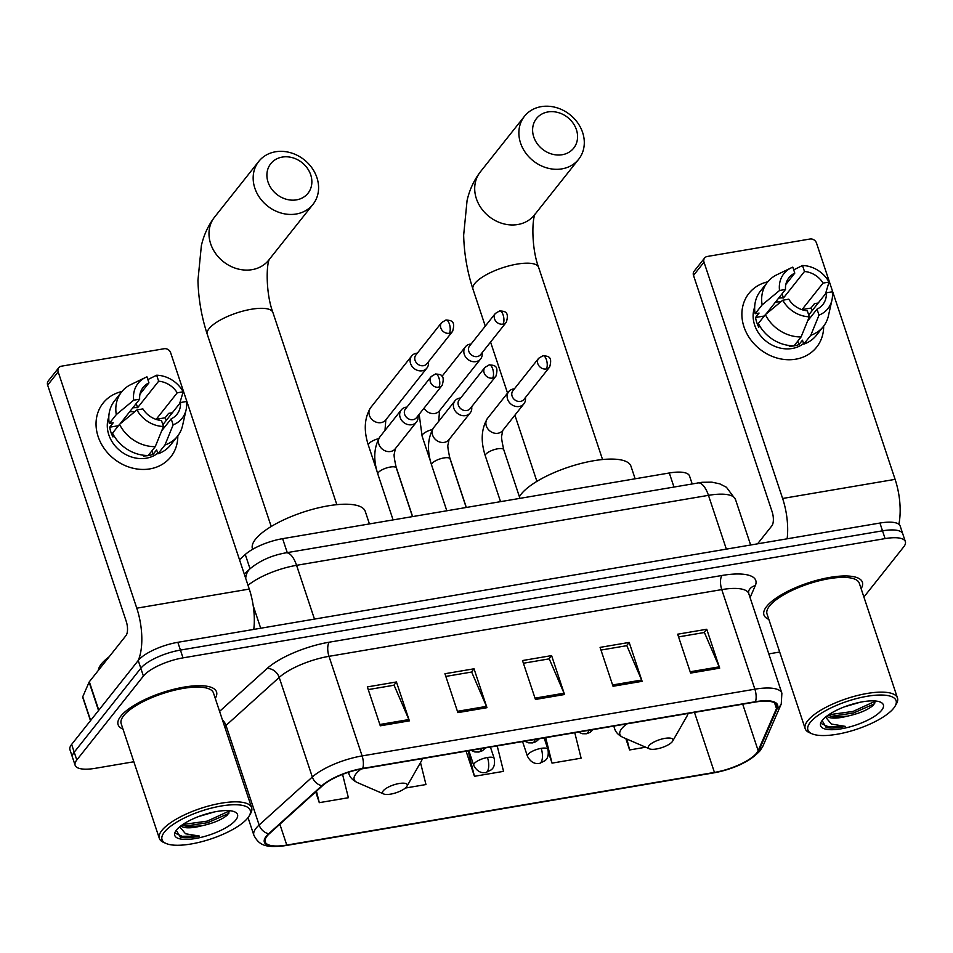 <?xml version="1.0" encoding="UTF-8"?>
<svg xmlns="http://www.w3.org/2000/svg" width="953" height="953" viewBox="0 0 953 953"><rect width="100%" height="100%" fill="white"/><g stroke="black" fill="none" stroke-linecap="round" stroke-linejoin="round"><path stroke-width="1.43" d="M239.501 559.709L245.278 554.491A32.426 10.292 -18.4 0 1 282.612 538.671L669.304 472.986A32.426 10.292 -18.4 0 1 689.543 476L692.152 483.838M863.894 597.031L903.682 546.903A32.426 10.292 161.6 0 0 905.35 541.614L900.18 526.056A32.426 10.292 161.6 0 0 879.929 523.042L177.842 642.31A32.426 10.292 161.6 0 0 138.233 660.5L71.63 744.424A32.426 10.292 161.6 0 0 69.95 749.713L72.535 757.492A32.426 10.292 161.6 0 1 74.215 752.203A32.426 10.292 161.6 0 0 72.535 757.492L75.132 765.271A32.426 10.292 161.6 0 0 95.371 768.297L133.849 761.757M902.765 533.835A32.426 10.292 161.6 0 0 882.514 530.821L180.427 650.089A32.426 10.292 161.6 0 0 140.818 668.279L74.215 752.203L140.818 668.279A32.426 10.292 161.6 0 1 180.427 650.089L882.514 530.821A32.426 10.292 161.6 0 1 902.765 533.835M861.119 588.668A51.879 16.463 161.6 0 0 862.382 582.212A51.879 16.463 161.6 0 0 819.127 579.698A51.879 16.463 161.6 0 0 766.617 606.501A51.879 16.463 161.6 0 0 763.937 614.959A51.879 16.463 161.6 0 0 768.821 619.379A51.879 16.463 161.6 0 1 763.937 614.959A51.879 16.463 161.6 0 1 766.617 606.501A51.879 16.463 161.6 0 1 819.127 579.698A51.879 16.463 161.6 0 1 862.382 582.212A51.879 16.463 161.6 0 1 861.119 588.668M215.271 698.382A51.879 16.463 161.6 0 0 216.534 691.926A51.879 16.463 161.6 0 0 173.279 689.412A51.879 16.463 161.6 0 0 120.769 716.203A51.879 16.463 161.6 0 0 118.101 724.673A51.879 16.463 161.6 0 0 122.985 729.093A51.879 16.463 161.6 0 1 118.101 724.673A51.879 16.463 161.6 0 1 120.769 716.203A51.879 16.463 161.6 0 1 173.279 689.412A51.879 16.463 161.6 0 1 216.534 691.926A51.879 16.463 161.6 0 1 215.271 698.382M756.682 753.013A34.582 10.971 -18.4 0 1 714.44 772.418L286.782 845.073A34.582 10.971 -18.4 0 1 265.184 841.856A34.582 10.971 -18.4 0 1 269.389 833.672L322.591 785.653A34.582 10.971 -18.4 0 1 362.414 768.785L755.193 702.063A34.582 10.971 -18.4 0 1 776.79 705.28A34.582 10.971 -18.4 0 1 776.481 708.555L758.159 750.642A34.582 10.971 -18.4 0 1 756.682 753.013M757.456 752.882A35.452 11.245 161.6 0 0 758.981 750.452L777.291 708.365A35.452 11.245 161.6 0 0 755.467 701.706L362.7 768.428A35.452 11.245 161.6 0 0 321.876 785.725L268.675 833.744A35.452 11.245 161.6 0 0 286.508 845.43L714.154 772.776A35.452 11.245 161.6 0 0 757.456 752.882M905.35 541.614A32.426 10.292 161.6 0 0 885.099 538.6L183.012 657.868A32.426 10.292 161.6 0 0 143.403 676.058L76.8 759.982A32.426 10.292 161.6 0 0 75.132 765.271M768.797 653.889L779.697 652.043M380.283 725.805L367.346 686.91L396.436 681.967L409.385 720.861L380.283 725.805M613.029 686.267L600.08 647.373L629.183 642.429L642.119 681.324L613.029 686.267M690.603 673.092L677.666 634.198L706.757 629.254L719.694 668.148L690.603 673.092M457.869 712.63L444.932 673.735L474.022 668.792L486.959 707.686L457.869 712.63M535.443 699.454L522.506 660.548L551.596 655.604L564.533 694.511L535.443 699.454M315.705 791.872L319.291 802.664L348.381 797.721L342.568 774.372M548.487 752.489L552.025 763.127L581.116 758.183L574.778 732.714M625.847 738.635L629.611 749.951L645.693 747.212M405.359 788.048L425.967 784.545L420.499 762.614M466.088 751.178L474.451 776.302L503.541 771.358L497.192 745.889M551.596 655.604L548.988 658.892M523.4 663.24L549.25 658.857L564.045 693.212A8.648 3.586 80.4 0 1 564.533 694.511M474.022 668.792L471.413 672.079M445.825 676.416L471.664 672.032L486.471 706.387A8.648 3.586 80.4 0 1 486.959 707.686M706.757 629.254L704.148 632.542M678.56 636.89L704.41 632.494L719.205 666.85A8.648 3.586 80.4 0 1 719.694 668.148M629.183 642.429L626.574 645.717M600.986 650.065L626.824 645.669L641.631 680.037A8.648 3.586 80.4 0 1 642.119 681.324M396.436 681.967L393.827 685.255M368.239 689.603L394.089 685.207L408.885 719.563A8.648 3.586 80.4 0 1 409.385 720.861M474.451 776.302L468.102 750.833M552.025 763.127L545.688 737.658M629.611 749.951L626.907 739.099M319.291 802.664L316.444 791.204M816.53 303.304A43.23 36.881 -141.6 0 1 817.174 304.317A43.23 36.881 -141.6 0 0 816.53 303.304M823.666 326.129A43.23 36.881 -141.6 0 1 795.707 359.198A43.23 36.881 -141.6 0 1 744.341 327.903A43.23 36.881 -141.6 0 1 767.796 281.802A43.23 36.881 -141.6 0 0 748.915 293.417L748.915 293.417A43.23 36.881 -141.6 0 0 750.19 339.018A43.23 36.881 -141.6 0 0 795.707 359.198A43.23 36.881 -141.6 0 0 816.626 347.166L816.626 347.166A43.23 36.881 -141.6 0 0 823.666 326.129M898.858 524.281A43.23 17.904 -99.6 0 0 895.105 479.359L816.495 243.051A5.408 4.61 38.4 0 0 810.038 239.012L707.245 256.476A5.408 4.61 38.4 0 0 704.624 257.977A5.408 4.61 38.4 0 0 704.005 262.158L693.498 275.417L772.109 511.725A10.805 4.479 80.4 0 1 771.835 525.865L757.575 543.818M787.13 538.802A43.23 17.904 -99.6 0 0 782.616 498.479L704.005 262.158M693.498 275.417A5.408 4.61 -141.6 0 1 694.106 271.236L704.624 257.977M767.951 311.595A27.018 23.051 -141.6 0 1 768.94 311.679M778.613 298.158A21.609 18.441 38.4 0 1 783.461 297.991L804.487 271.486A21.609 18.441 -141.6 0 1 823.07 283.089L802.033 309.594A21.609 18.441 38.4 0 1 802.128 309.737M808.716 314.978L826.299 292.809A21.609 18.441 -141.6 0 1 822.832 304.579A21.609 18.441 -141.6 0 1 817.019 309.153L807.572 321.054M775.456 302.137A21.609 18.441 -141.6 0 1 780.626 301.994M803.582 343.509A31.342 26.732 -141.6 0 1 792.157 348.5A31.342 26.732 -141.6 0 1 761.792 337.159A31.342 26.732 -141.6 0 1 754.669 307.14M826.299 292.809L832.267 291.797A28.102 23.968 -141.6 0 1 831.933 300.124L828.431 315.8A35.666 30.425 -141.6 0 1 823.321 326.557L816.316 335.396A35.666 30.425 -141.6 0 1 803.784 344.128L802.474 340.185L798.959 344.593A31.342 26.732 -141.6 0 1 794.254 345.844A31.342 26.732 -141.6 0 1 789.263 346.249L789.799 345.57M765.867 314.216L785.51 289.474L779.542 290.486L762.138 304.9L755.133 313.74L759.064 313.072L755.55 317.492A31.342 26.732 -141.6 0 0 758.791 327.213L759.755 325.997M794.087 345.772A35.666 30.425 -141.6 0 1 758.362 323.46L765.378 314.633L782.782 300.207L788.75 299.194A21.609 18.441 -141.6 0 0 807.322 310.797L809.311 316.777L801.092 336.933L794.087 345.772M755.133 313.74A35.666 30.425 -141.6 0 1 760.446 291.058L767.451 282.219A35.666 30.425 -141.6 0 1 776.778 274.809L791.252 267.829A28.102 23.968 -141.6 0 1 792.801 267.15L794.79 273.13L785.844 284.411M803.784 344.128L810.789 335.289L819.008 315.133L817.019 309.153M823.321 326.557A35.666 30.425 -141.6 0 1 810.789 335.289M801.092 336.933A35.666 30.425 -141.6 0 1 765.378 314.633M762.138 304.9A35.666 30.425 -141.6 0 1 767.451 282.219M831.933 300.124A28.102 23.968 -141.6 0 1 819.008 315.133M809.311 316.777A28.102 23.968 -141.6 0 1 782.782 300.207M779.542 290.486A28.102 23.968 -141.6 0 1 791.252 267.829M785.51 289.474A21.609 18.441 -141.6 0 1 788.977 277.704A21.609 18.441 -141.6 0 1 794.79 273.13M812.159 310.63A31.342 26.732 -141.6 0 0 810.955 308.069L814.458 303.662L818.198 303.018M804.487 271.486L802.497 265.506L793.706 269.854M802.497 265.506A28.102 23.968 -141.6 0 1 829.027 282.076L823.07 283.089M825.405 294.155L829.027 282.076M783.461 297.991L782.068 293.81M810.955 308.069L802.033 309.594M798.959 344.593L797.792 341.091M764.282 316.003L755.55 317.492M810.288 722.374A46.471 14.748 161.6 0 0 811.98 733.786A46.471 14.748 161.6 0 0 854.186 730.069A46.471 14.748 161.6 0 0 893.676 708.198A46.471 14.748 161.6 0 0 895.093 706.149A46.471 14.748 161.6 0 0 864.716 696.714A46.471 14.748 161.6 0 0 810.288 722.374M895.093 706.149L896.451 703.779A48.627 15.427 161.6 0 0 897.476 697.989A48.627 15.427 161.6 0 0 856.926 695.63A48.627 15.427 161.6 0 0 807.691 720.754A48.627 15.427 161.6 0 0 805.19 728.688A48.627 15.427 161.6 0 0 809.478 732.702L811.98 733.786M897.476 697.989L859.308 583.236A48.627 15.427 161.6 0 0 818.758 580.877A48.627 15.427 161.6 0 0 769.524 606.001A48.627 15.427 161.6 0 0 767.01 613.935L805.19 728.688M860.13 702.254L844.263 706.9M826.775 716.12A24.421 7.755 161.6 0 0 847.146 716.203L833.875 716.882L827.919 715.298M881.656 710.247A33.069 10.495 161.6 0 0 880.477 702.135A33.069 10.495 161.6 0 0 850.445 704.755A33.069 10.495 161.6 0 0 822.308 720.325A33.069 10.495 161.6 0 0 821.283 721.814A33.069 10.495 161.6 0 0 842.952 728.497A33.069 10.495 161.6 0 0 881.656 710.247M847.146 716.203C859.261 713.571 868.028 709.866 873.46 705.101L875.557 701.003M822.141 720.539L826.168 727.508C830.849 728.533 837.27 728.163 845.418 726.389L831.361 724.042L825.572 717.085M845.418 726.389L827.931 726.567L821.939 723.863M875.569 701.086L853.09 711.414L828.634 714.798M874.699 703.695L853.614 712.963L830.933 716.394M547.975 111.942A23.777 20.287 38.4 0 0 533.763 136.97A23.777 20.287 38.4 0 0 562.21 154.731A23.777 20.287 38.4 0 0 576.422 129.715A23.777 20.287 38.4 0 0 547.975 111.942M561.936 168.872A34.582 29.507 -141.6 0 1 525.52 152.742A34.582 29.507 -141.6 0 1 524.495 116.254A34.582 29.507 -141.6 0 1 541.233 106.641A34.582 29.507 -141.6 0 1 577.649 122.77A34.582 29.507 -141.6 0 1 578.674 159.258A34.582 29.507 -141.6 0 1 561.936 168.872M648.981 745.663A12.973 4.11 161.6 0 0 649.458 748.844A12.973 4.11 161.6 0 0 661.239 747.807A12.973 4.11 161.6 0 0 672.258 741.708A12.973 4.11 161.6 0 0 672.651 741.136A12.973 4.11 161.6 0 0 664.17 738.504A12.973 4.11 161.6 0 0 648.981 745.663M635.139 478.787L630.969 466.243A59.443 18.857 161.6 0 0 581.401 463.361A59.443 18.857 161.6 0 0 521.231 494.071A59.443 18.857 161.6 0 0 519.397 496.739M282.267 157.078A23.777 20.287 38.4 0 0 268.055 182.106A23.777 20.287 38.4 0 0 296.502 199.868A23.777 20.287 38.4 0 0 310.714 174.852A23.777 20.287 38.4 0 0 282.267 157.078M296.228 214.008A34.582 29.507 -141.6 0 1 259.812 197.879A34.582 29.507 -141.6 0 1 258.787 161.391A34.582 29.507 -141.6 0 1 275.524 151.777A34.582 29.507 -141.6 0 1 311.941 167.907A34.582 29.507 -141.6 0 1 312.965 204.395A34.582 29.507 -141.6 0 1 296.228 214.008M383.273 790.799A12.973 4.11 161.6 0 0 383.749 793.98A12.973 4.11 161.6 0 0 395.531 792.944A12.973 4.11 161.6 0 0 406.55 786.844A12.973 4.11 161.6 0 0 406.943 786.273A12.973 4.11 161.6 0 0 398.461 783.64A12.973 4.11 161.6 0 0 383.273 790.799M369.43 523.924L365.261 511.38A59.443 18.857 161.6 0 0 315.693 508.497A59.443 18.857 161.6 0 0 255.523 539.207A59.443 18.857 161.6 0 0 252.462 548.904L252.605 549.321M471.08 344.033L470.949 344.033A9.721 8.303 38.4 0 0 470.103 344.14A9.721 8.303 38.4 0 0 465.398 346.844A9.721 8.303 38.4 0 0 464.29 354.373A9.721 8.303 38.4 0 0 475.928 361.64A9.721 8.303 38.4 0 0 480.634 358.936A9.721 8.303 38.4 0 0 482.111 352.896L482.087 352.765M502.958 324.139A7.028 5.992 38.4 0 1 495.56 320.863A7.028 5.992 38.4 0 1 495.346 313.454L469.615 345.879A7.028 5.992 38.4 0 0 468.816 351.312A7.028 5.992 38.4 0 0 477.227 356.565A7.028 5.992 38.4 0 0 480.622 354.611L506.353 322.185C509.51 311.119 504.482 311.381 499.67 310.892A7.028 2.907 -99.6 0 1 503.124 314.955A7.028 2.907 80.4 0 1 502.958 324.139A7.028 5.992 38.4 0 0 506.353 322.185M417.354 353.158L417.235 353.17A9.721 8.303 38.4 0 0 416.378 353.265A9.721 8.303 38.4 0 0 411.672 355.969A9.721 8.303 38.4 0 0 410.564 363.498A9.721 8.303 38.4 0 0 422.203 370.777A9.721 8.303 38.4 0 0 426.908 368.061A9.721 8.303 38.4 0 0 428.385 362.021L428.362 361.89M449.232 333.264A7.028 5.992 38.4 0 1 441.835 329.988A7.028 5.992 38.4 0 1 441.62 322.579L415.889 355.004A7.028 5.992 38.4 0 0 415.091 360.437A7.028 5.992 38.4 0 0 423.501 365.69A7.028 5.992 38.4 0 0 426.896 363.736L452.627 331.31C455.784 320.244 450.769 320.518 445.956 320.017A7.028 2.907 -99.6 0 1 449.411 324.08A7.028 2.907 80.4 0 1 449.232 333.264A7.028 5.992 38.4 0 0 452.627 331.31M514.382 388.872L514.251 388.872A9.721 8.303 38.4 0 0 508.688 391.683A9.721 8.303 38.4 0 0 507.58 399.212A9.721 8.303 38.4 0 0 515.061 406.24A9.721 8.303 38.4 0 0 523.936 403.774A9.721 8.303 38.4 0 0 525.401 397.735L525.377 397.604M546.248 368.978A7.028 5.992 38.4 0 1 538.85 365.702A7.028 5.992 38.4 0 1 538.648 358.292L512.917 390.718A7.028 5.992 38.4 0 0 512.106 396.15A7.028 5.992 38.4 0 0 520.517 401.404A7.028 5.992 38.4 0 0 523.912 399.45L549.643 367.024C552.811 355.957 547.784 356.219 542.972 355.731A7.028 2.907 -99.6 0 1 546.426 359.793A7.028 2.907 80.4 0 1 546.248 368.978A7.028 5.992 38.4 0 0 549.643 367.024M460.656 397.997L460.525 398.009A9.721 8.303 38.4 0 0 454.974 400.808A9.721 8.303 38.4 0 0 453.866 408.337A9.721 8.303 38.4 0 0 461.335 415.365A9.721 8.303 38.4 0 0 470.21 412.899A9.721 8.303 38.4 0 0 471.675 406.86L471.664 406.728M492.522 378.103A7.028 5.992 38.4 0 1 485.125 374.827A7.028 5.992 38.4 0 1 484.922 367.417L459.191 399.843A7.028 5.992 38.4 0 0 458.393 405.275A7.028 5.992 38.4 0 0 466.791 410.529A7.028 5.992 38.4 0 0 470.198 408.575L495.929 376.149C499.086 365.082 494.059 365.356 489.246 364.856A7.028 2.907 -99.6 0 1 492.701 368.918A7.028 2.907 80.4 0 1 492.522 378.103A7.028 5.992 38.4 0 0 495.929 376.149M406.931 407.122L406.8 407.134A9.721 8.303 38.4 0 0 401.249 409.933A9.721 8.303 38.4 0 0 400.141 417.462A9.721 8.303 38.4 0 0 407.61 424.49A9.721 8.303 38.4 0 0 416.485 422.024A9.721 8.303 38.4 0 0 417.962 415.984L417.938 415.853M438.797 387.228A7.028 5.992 38.4 0 1 431.399 383.952A7.028 5.992 38.4 0 1 431.197 376.542L405.466 408.968A7.028 5.992 38.4 0 0 404.668 414.4A7.028 5.992 38.4 0 0 413.066 419.654A7.028 5.992 38.4 0 0 416.473 417.7L442.204 385.274C445.361 374.207 440.334 374.481 435.521 373.981A7.028 2.907 -99.6 0 1 438.976 378.043A7.028 2.907 80.4 0 1 438.797 387.228A7.028 5.992 38.4 0 0 442.204 385.274M170.694 413.018A43.23 36.881 -141.6 0 1 171.326 414.031A43.23 36.881 -141.6 0 0 170.694 413.018M177.818 435.843A43.23 36.881 -141.6 0 1 149.871 468.9A43.23 36.881 -141.6 0 1 98.493 437.618A43.23 36.881 -141.6 0 1 121.96 391.504A43.23 36.881 -141.6 0 0 103.067 403.131L103.067 403.131A43.23 36.881 -141.6 0 0 104.342 448.732A43.23 36.881 -141.6 0 0 149.871 468.9A43.23 36.881 -141.6 0 0 170.79 456.88A43.23 36.881 -141.6 0 0 177.818 435.843M253.772 629.409A43.23 17.904 -99.6 0 0 249.269 589.073L170.658 352.765A5.408 4.61 38.4 0 0 164.19 348.727L61.397 366.19A5.408 4.61 38.4 0 0 58.788 367.691A5.408 4.61 38.4 0 0 58.169 371.873L47.65 385.131L126.261 621.439A10.805 4.479 80.4 0 1 125.987 635.58L89.332 681.764L98.79 710.188M138.173 660.56A43.23 17.904 -99.6 0 0 136.779 608.181L58.169 371.873M47.65 385.131A5.408 4.61 -141.6 0 1 48.269 380.95L58.788 367.691M90.475 720.671L82.697 697.274A5.408 1.715 -18.4 0 1 82.744 696.762L89.105 682.134A5.408 1.715 -18.4 0 1 89.332 681.764M122.103 421.309A27.018 23.051 -141.6 0 1 123.092 421.393M132.765 407.872A21.609 18.441 38.4 0 1 137.613 407.705L158.651 381.2A21.609 18.441 -141.6 0 1 177.222 392.803L156.197 419.308A21.609 18.441 38.4 0 1 156.28 419.451M162.868 424.693L180.462 402.523A21.609 18.441 -141.6 0 1 176.996 414.293A21.609 18.441 -141.6 0 1 171.171 418.855L161.724 430.768M129.62 411.851A21.609 18.441 -141.6 0 1 134.778 411.708M157.733 453.223A31.342 26.732 -141.6 0 1 146.309 458.202A31.342 26.732 -141.6 0 1 115.944 446.862A31.342 26.732 -141.6 0 1 108.821 416.854M180.462 402.523L186.419 401.511A28.102 23.968 -141.6 0 1 186.097 409.838L182.583 425.503A35.666 30.425 -141.6 0 1 177.484 436.271L170.468 445.111A35.666 30.425 -141.6 0 1 157.936 453.831L156.626 449.899L153.123 454.307A31.342 26.732 -141.6 0 1 148.406 455.558A31.342 26.732 -141.6 0 1 143.427 455.963L143.963 455.284M120.018 423.93L139.662 399.176L133.706 400.189L116.302 414.615L109.285 423.454L113.216 422.787L109.714 427.194A31.342 26.732 -141.6 0 0 112.942 436.927L113.907 435.712M148.239 455.486A35.666 30.425 -141.6 0 1 112.525 433.174L119.53 424.335L136.934 409.921L142.902 408.908A21.609 18.441 -141.6 0 0 161.474 420.511L163.463 426.491L155.256 446.647L148.239 455.486M109.285 423.454A35.666 30.425 -141.6 0 1 114.598 400.772L121.615 391.933A35.666 30.425 -141.6 0 1 130.942 384.524L145.404 377.543A28.102 23.968 -141.6 0 1 146.965 376.864L148.954 382.844L140.008 394.125M157.936 453.831L164.952 445.003L173.16 424.847L171.171 418.855M177.484 436.271A35.666 30.425 -141.6 0 1 164.952 445.003M155.256 446.647A35.666 30.425 -141.6 0 1 119.53 424.335M116.302 414.615A35.666 30.425 -141.6 0 1 121.615 391.933M186.097 409.838A28.102 23.968 -141.6 0 1 173.16 424.847M163.463 426.491A28.102 23.968 -141.6 0 1 136.934 409.921M133.706 400.189A28.102 23.968 -141.6 0 1 145.404 377.543M139.662 399.176A21.609 18.441 -141.6 0 1 143.129 387.418A21.609 18.441 -141.6 0 1 148.954 382.844M166.31 420.344A31.342 26.732 -141.6 0 0 165.119 417.783L168.621 413.376L172.362 412.732M158.651 381.2L156.661 375.22L147.858 379.568M156.661 375.22A28.102 23.968 -141.6 0 1 183.19 391.79L177.222 392.803M179.557 403.869L183.19 391.79M137.613 407.705L136.219 403.524M165.119 417.783L156.197 419.308M153.123 454.307L151.956 450.805M118.446 425.717L109.714 427.194M164.44 832.076A46.471 14.748 161.6 0 0 166.144 843.5A46.471 14.748 161.6 0 0 208.338 839.784A46.471 14.748 161.6 0 0 247.84 817.912A46.471 14.748 161.6 0 0 249.245 815.851A46.471 14.748 161.6 0 0 218.88 806.429A46.471 14.748 161.6 0 0 164.44 832.076M249.245 815.851L250.603 813.481A48.627 15.427 161.6 0 0 251.64 807.703A48.627 15.427 161.6 0 0 211.089 805.345A48.627 15.427 161.6 0 0 161.855 830.468A48.627 15.427 161.6 0 0 159.342 838.402A48.627 15.427 161.6 0 0 163.63 842.416L166.144 843.5M251.64 807.703L213.46 692.95A48.627 15.427 161.6 0 0 172.91 690.591A48.627 15.427 161.6 0 0 123.676 715.715A48.627 15.427 161.6 0 0 121.174 723.649L159.342 838.402M109.142 656.808A54.035 17.142 161.6 0 0 101.363 664.027A54.035 17.142 161.6 0 0 98.314 670.447M214.294 811.956L198.415 816.614M180.939 825.834A24.421 7.755 161.6 0 0 201.297 825.917L188.027 826.596L182.071 825M235.808 819.961A33.069 10.495 161.6 0 0 234.629 811.837A33.069 10.495 161.6 0 0 204.597 814.47A33.069 10.495 161.6 0 0 176.46 830.039A33.069 10.495 161.6 0 0 175.447 831.528A33.069 10.495 161.6 0 0 197.104 838.211A33.069 10.495 161.6 0 0 235.808 819.961M201.297 825.917C213.412 823.285 222.18 819.58 227.612 814.803L229.709 810.717M176.293 830.254L180.32 837.21C185.013 838.247 191.422 837.878 199.57 836.103L185.525 833.756L179.724 826.799M199.57 836.103L182.094 836.281L176.091 833.565M229.733 810.8L207.254 821.129L182.785 824.512M228.851 813.397L207.766 822.677L185.085 826.108M673.938 486.935L669.304 472.986M287.258 552.621L282.612 538.671M250.031 568.786L245.278 554.491M879.929 523.042L885.099 538.6M71.63 744.424L76.8 759.982M138.233 660.5L143.403 676.058M177.842 642.31L183.012 657.868M245.695 578.352A21.609 16.606 -132.1 0 1 250.186 568.655C260.038 560.567 271.95 555.301 285.936 552.835L702.075 482.289L711.855 482.158L719.789 483.85L726.436 487.269L735.454 499.372A43.23 13.711 161.6 0 0 708.46 495.346L726.353 549.131M253.212 605.739L260.693 628.23M697.834 482.873A21.609 8.958 80.4 0 1 708.46 495.346L296.574 565.32L314.466 619.093M285.936 552.835A21.609 8.958 80.4 0 1 296.574 565.32A43.23 13.711 161.6 0 0 248.018 585.333M714.44 772.418L694.463 712.379M713.523 772.883A10.805 4.479 -99.6 0 0 713.845 772.859C734.394 768.904 749.808 761.53 760.101 750.726L762.936 746.092A10.805 9.852 -156.5 0 1 758.981 750.452M362.7 768.428A10.805 4.479 -99.6 0 0 362.116 755.92L754.883 689.198A10.805 4.479 80.4 0 1 755.467 701.706M321.876 785.725A10.805 8.303 -132.1 0 1 312.322 777.005A43.23 13.711 -18.4 0 1 362.116 755.92L328.988 656.331A43.23 13.711 161.6 0 0 279.205 677.428L226.004 725.447A43.23 13.711 161.6 0 0 224.694 726.698M762.936 746.092L781.246 704.005A10.805 9.852 -156.5 0 1 777.291 708.365M722.029 575.469A10.805 4.479 80.4 0 0 721.755 589.609L754.883 689.198A43.23 13.711 -18.4 0 1 781.877 693.212L748.76 593.636A43.23 13.711 161.6 0 0 721.755 589.609L328.988 656.331A10.805 4.479 80.4 0 1 329.261 642.191L722.029 575.469A54.035 17.142 -18.4 0 1 755.3 585.607L750.082 597.602M268.675 833.744A10.805 8.303 -132.1 0 1 259.133 825.024L312.322 777.005L279.205 677.428A10.805 8.303 47.9 0 0 267.031 668.553A54.035 17.142 -18.4 0 1 329.261 642.191M286.508 845.43A10.805 4.479 80.4 0 1 286.186 845.502C266.244 848.063 259.395 845.859 253.879 835.245A43.23 13.711 -18.4 0 1 259.133 825.024L226.004 725.447A10.805 8.303 47.9 0 0 222.442 719.932M714.154 772.776A10.805 4.479 -99.6 0 1 713.845 772.859L286.186 845.502A10.805 4.479 80.4 0 1 285.852 845.537M219.595 711.367L267.031 668.553M755.3 585.607A10.805 9.852 23.5 0 0 748.629 591.015L748.76 593.636M286.782 845.073L279.848 824.226M758.159 750.642L742.709 704.184M776.481 708.555L774.575 702.849M535.014 698.144L564.045 693.212M612.588 684.969L641.631 680.037M690.175 671.782L719.205 666.85M457.428 711.319L486.471 706.387M379.854 724.494L408.885 719.563M782.616 498.479L895.105 479.359M485.28 326.14L472.974 289.176C467.232 271.653 464.123 253.641 463.658 235.153L467.077 200.475C469.555 189.766 473.963 180.236 480.324 171.909A34.582 29.507 38.4 0 0 481.348 208.397A34.582 29.507 38.4 0 0 517.765 224.527A34.582 29.507 38.4 0 0 534.502 214.913L578.674 159.258M472.974 289.176A34.582 10.971 -18.4 0 1 474.761 283.529A34.582 10.971 -18.4 0 1 517.014 264.124A34.582 10.971 -18.4 0 1 538.612 267.34C531.429 248.388 531.869 218.892 535.264 213.794M626.883 723.863A35.737 11.341 161.6 0 0 621.737 728.64A35.737 11.341 161.6 0 0 623.048 737.419L649.458 748.844M614.578 725.948A38.906 12.341 161.6 0 0 614.602 728.592C615.686 732.273 618.497 735.216 623.048 737.419M688.221 713.44L686.958 716.156A35.737 11.341 161.6 0 0 687.887 713.499M271.2 526.509L207.266 334.312C201.524 316.789 198.415 298.777 197.95 280.289L201.369 245.612C203.847 234.903 208.254 225.373 214.616 217.046A34.582 29.507 38.4 0 0 215.64 253.534A34.582 29.507 38.4 0 0 252.057 269.663A34.582 29.507 38.4 0 0 268.794 260.05L312.965 204.395M207.266 334.312A34.582 10.971 -18.4 0 1 209.052 328.666A34.582 10.971 -18.4 0 1 251.306 309.26A34.582 10.971 -18.4 0 1 272.903 312.477C265.732 293.524 266.161 264.029 269.556 258.93M361.163 769.011A35.737 11.341 161.6 0 0 356.029 773.776A35.737 11.341 161.6 0 0 357.339 782.556L383.749 793.98M348.691 772.192A38.906 12.341 161.6 0 0 348.893 773.729C349.977 777.41 352.789 780.352 357.339 782.556M422.513 758.576L421.25 761.304A35.737 11.341 161.6 0 0 422.179 758.636M544.127 737.92L547.939 749.368C549.333 758.004 545.604 759.946 545.068 760.673L539.493 763.436A10.805 4.479 -99.6 0 0 540.923 762.507A10.805 4.479 80.4 0 0 541.197 748.355A10.805 3.431 161.6 0 0 527.986 754.431A10.805 3.431 161.6 0 0 527.426 756.194L522.566 741.577M547.939 749.368A10.805 3.431 161.6 0 0 541.197 748.355M424.025 408.182A9.721 8.303 38.4 0 0 434.771 413.495A9.721 8.303 38.4 0 0 435.318 413.388A9.721 8.303 38.4 0 0 439.476 410.791L480.634 358.936M432.4 429.505A9.721 3.085 161.6 0 0 422.596 434.508A9.721 3.085 161.6 0 0 422.096 436.105L430.553 461.526M490.414 747.045L494.214 758.493C495.608 767.129 491.879 769.071 491.343 769.798L485.768 772.561A10.805 4.479 -99.6 0 0 487.197 771.632A10.805 4.479 80.4 0 0 487.471 757.492A10.805 3.431 161.6 0 0 474.26 763.556A10.805 3.431 161.6 0 0 473.712 765.319L468.852 750.702M494.214 758.493A10.805 3.431 161.6 0 0 487.471 757.492M411.672 355.969L370.514 407.824A9.721 8.303 38.4 0 0 370.812 418.093A9.721 8.303 38.4 0 0 381.045 422.632A9.721 8.303 38.4 0 0 381.593 422.513A9.721 8.303 38.4 0 0 385.762 419.916L426.908 368.061M378.675 438.63A9.721 3.085 161.6 0 0 368.871 443.645A9.721 3.085 161.6 0 0 368.37 445.23L376.828 470.651M593.111 729.593L589.895 732.464L586.274 733.774A10.805 4.479 -99.6 0 0 587.691 732.845A10.805 4.479 80.4 0 0 588.811 730.332M519.945 498.359L503.756 449.709A9.721 3.085 161.6 0 0 498.228 448.72A9.721 3.085 161.6 0 0 485.804 454.259A9.721 3.085 161.6 0 0 485.303 455.856L500.539 501.659M485.303 455.856C480.562 441.287 481.277 428.814 487.448 418.45A9.721 8.303 38.4 0 0 486.34 425.979A9.721 8.303 38.4 0 0 498.526 433.139A9.721 8.303 38.4 0 0 502.684 430.542L523.936 403.774M539.398 738.718L536.17 741.601L532.548 742.911A10.805 4.479 -99.6 0 0 533.966 741.982A10.805 4.479 80.4 0 0 535.086 739.457M466.22 507.484L450.03 458.834A9.721 3.085 161.6 0 0 444.503 457.845A9.721 3.085 161.6 0 0 432.078 463.384A9.721 3.085 161.6 0 0 431.578 464.981L446.814 510.784M431.578 464.981C426.837 450.412 427.552 437.939 433.722 427.575A9.721 8.303 38.4 0 0 432.614 435.104A9.721 8.303 38.4 0 0 444.801 442.263A9.721 8.303 38.4 0 0 448.958 439.667L470.21 412.899M485.673 747.843L482.444 750.726L478.823 752.036A10.805 4.479 -99.6 0 0 480.252 751.107A10.805 4.479 80.4 0 0 481.36 748.581M412.494 516.609L396.305 467.959A9.721 3.085 161.6 0 0 390.778 466.97A9.721 3.085 161.6 0 0 378.353 472.521A9.721 3.085 161.6 0 0 377.853 474.106L393.089 519.909M377.853 474.106C373.111 459.537 373.838 447.064 380.009 436.7A9.721 8.303 38.4 0 0 378.889 444.229A9.721 8.303 38.4 0 0 391.075 451.388A9.721 8.303 38.4 0 0 395.245 448.792L416.485 422.024M136.779 608.181L249.269 589.073M98.54 710.509L89.105 682.134M82.744 696.762L90.63 720.48M735.454 499.372L750.642 544.997M244.254 574.004L250.186 568.655M781.246 704.005L781.877 693.212M253.879 835.245L248.03 817.662M480.324 171.909L524.495 116.254M536.908 481.372L514.894 415.163M507.556 393.112L490.569 342.067M613.768 726.091L614.602 728.592M672.651 741.136L686.958 716.156M602.546 459.537L538.612 267.34M214.616 217.046L258.787 161.391M348.405 772.287L348.893 773.729M406.943 786.273L421.25 761.304M336.838 504.673L272.903 312.477M438.714 421.286L439.547 410.707M442.013 376.316L465.398 346.844M419.165 414.305L422.096 436.105M466.327 507.461L449.22 456.022M539.493 763.436C534.371 764.223 530.344 761.804 527.426 756.194M495.346 313.454L499.67 310.892M384.988 430.411L385.834 419.832M370.514 407.824C364.344 418.2 363.629 430.661 368.37 445.23M412.613 516.597L395.495 465.147M485.768 772.561C480.646 773.348 476.619 770.929 473.712 765.319M441.62 322.579L445.956 320.017M503.756 449.709C501.814 441.048 501.159 436.331 501.766 435.557L502.779 430.422M487.448 418.45L508.688 391.683M538.648 358.292L542.972 355.731M586.274 733.774L582.295 733.715L578.423 732.095M450.03 458.834C448.101 450.173 447.433 445.456 448.041 444.682L449.054 439.547M433.722 427.575L454.974 400.808M484.922 367.417L489.246 364.856M532.548 742.911L528.57 742.84L524.698 741.22M396.305 467.959C394.375 459.298 393.708 454.581 394.328 453.807L395.328 448.672M380.009 436.7L401.249 409.933M431.197 376.542L435.521 373.981M478.823 752.036L474.856 751.965L470.973 750.345"/></g></svg>
